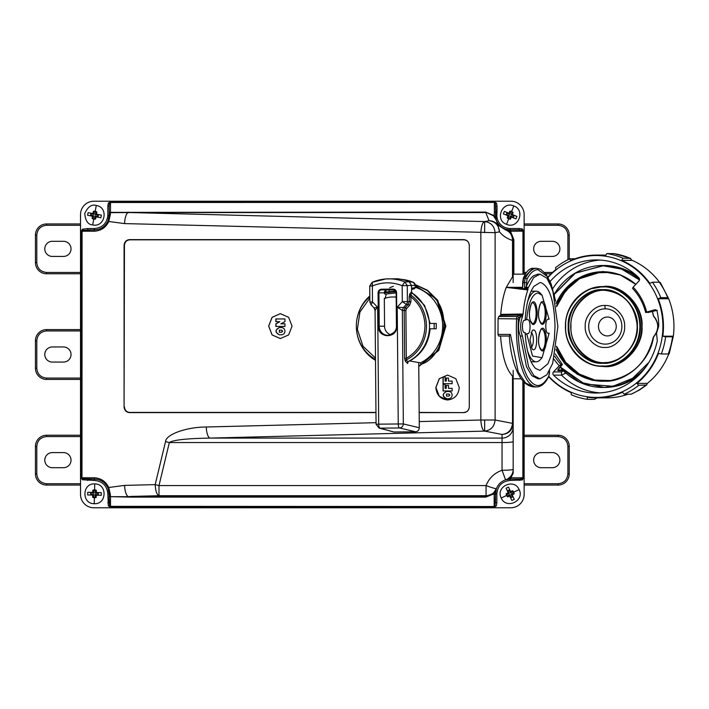 <?xml version="1.0" encoding="UTF-8"?>
<svg xmlns="http://www.w3.org/2000/svg" width="709" height="709" viewBox="0 0 709 709"><rect width="100%" height="100%" fill="white"/><g stroke="black" fill="none" stroke-linecap="round" stroke-linejoin="round"><path stroke-width="1.06" d="M63.473 256.428A7.56 7.56 -78.2 0 0 71.033 248.859A7.56 7.56 -78.2 0 0 63.473 241.299L52.351 241.299A7.56 7.56 -78.2 0 0 44.791 248.859A7.56 7.56 -78.2 0 0 52.351 256.428L63.473 256.428M80.516 223.955L46.572 223.955A11.122 11.122 -78.2 0 0 35.45 235.069L35.45 262.649A11.122 11.122 -78.2 0 0 46.572 273.771L80.516 273.771M541.206 241.299A7.56 7.56 -78.2 0 0 533.647 248.859A7.56 7.56 -78.2 0 0 541.206 256.428L552.329 256.428A7.56 7.56 -78.2 0 0 559.888 248.859A7.56 7.56 -78.2 0 0 552.329 241.299L541.206 241.299M524.137 273.771L525.617 273.771M545.744 273.771L551.123 273.771M569.23 259.113L569.23 235.069A11.122 11.122 -78.2 0 0 558.107 223.955L524.137 223.955M541.206 452.59A7.56 7.56 -78.2 0 0 533.647 460.15A7.56 7.56 -78.2 0 0 541.206 467.71L552.329 467.71A7.56 7.56 -78.2 0 0 559.888 460.15A7.56 7.56 -78.2 0 0 552.329 452.59L541.206 452.59M524.137 485.062L558.107 485.062A11.122 11.122 -78.2 0 0 569.23 473.94L569.23 446.36A11.122 11.122 -78.2 0 0 558.107 435.237L524.137 435.237M539.771 347.764C536.048 337.927 541.818 320.885 545.221 331.608C546.719 336.935 546.728 342.287 545.256 347.649C543.44 352.018 541.614 352.063 539.771 347.764M530.607 321.345C526.884 311.508 532.654 294.465 536.057 305.189C537.546 310.515 537.564 315.868 536.093 321.23C534.276 325.599 532.441 325.644 530.607 321.345M539.709 321.159C535.986 311.322 541.756 294.279 545.15 304.994C546.648 310.329 546.666 315.673 545.194 321.044C543.378 325.413 541.543 325.449 539.709 321.159M527.523 302.061A35.299 12.071 -90 0 1 536.243 291.177L531.068 291.177M525.165 319.724L526.69 319.679C528.276 303.035 532.016 294.129 537.909 292.959L542.084 295.254L549.103 319.21L548.084 319.28C544.999 318.953 545.035 333.7 548.11 333.248L548.075 333.248M525.209 318.953L526.69 319.679M533.39 349.821L532.158 349.138L529.995 339.877L532.158 330.616L533.39 329.933C537.776 329.251 537.785 350.485 533.39 349.821M526.831 319.724L527.726 319.706C530.793 319.316 530.811 334.001 527.744 333.673L526.725 333.744L532.521 356.051L542.084 357.69L540.63 359.348A35.299 12.071 -90 0 1 536.243 361.776A35.299 12.071 -90 0 1 527.523 350.893M531.068 332.618A7.276 2.49 -90 0 1 533.372 339.877A7.276 2.49 -90 0 1 531.068 347.126M549.138 333.274L547.924 333.23L549.138 333.274L542.084 357.69M548.996 333.23L548.11 333.248M536.243 291.177A35.299 12.071 -90 0 1 540.63 293.597L542.084 295.254M525.236 334.488L526.725 333.744M604.928 305.526C614.685 304.622 625.444 316.037 624.62 326.441C625.444 336.935 614.765 348.287 604.928 347.428C595.152 348.332 584.393 336.89 585.235 326.477C584.429 316.037 595.064 304.666 604.928 305.526A5.557 1.905 -90 0 0 605.291 308.823A17.654 16.591 90 0 1 610.671 309.771A17.654 16.591 90 0 1 621.66 329.375A17.654 16.591 90 0 1 605.3 344.131A17.654 16.591 90 0 1 599.92 343.183A17.654 16.591 90 0 1 588.931 323.579A17.654 16.591 90 0 1 605.291 308.823M607.524 290.46L604.919 290.353C588.107 288.776 569.487 308.566 570.984 326.486C569.531 344.432 588.071 364.151 604.937 362.6L607.524 362.494M602.792 289.689C619.958 288.093 638.871 308.22 637.364 326.486C638.88 344.707 619.941 364.878 602.801 363.265C585.625 364.851 566.739 344.76 568.228 326.486C566.704 308.238 585.669 288.076 602.792 289.689L602.942 290.132A36.345 34.147 90 0 1 602.951 290.132A36.345 34.147 90 0 1 614.012 292.099A36.345 34.147 90 0 1 636.638 332.441A36.345 34.147 90 0 1 602.951 362.822L602.951 362.822A36.345 34.147 90 0 1 591.882 360.854A36.345 34.147 90 0 1 569.265 320.512A36.345 34.147 90 0 1 602.942 290.132C622.467 291.913 633.811 303.106 636.974 323.721C638.977 344.069 622.13 363.407 602.951 362.822L602.951 362.822M602.792 287.021C613.639 285.435 639.367 297.266 639.872 326.468C639.367 355.67 613.648 367.519 602.801 365.933C584.455 367.696 564.063 346.001 565.72 326.486C564.063 306.962 584.446 285.257 602.792 287.021M604.245 286.578A39.899 37.497 -90 0 0 604.236 286.578L602.942 286.578C582.86 286.028 564.878 305.207 565.428 326.539C564.94 347.827 582.904 366.925 602.951 366.376L602.951 366.376A39.899 37.497 90 0 1 590.801 364.222A39.899 37.497 90 0 1 565.968 319.927A39.899 37.497 90 0 1 602.942 286.578A39.899 37.497 90 0 1 602.951 286.578A39.899 37.497 90 0 1 615.093 288.731A39.899 37.497 90 0 1 639.935 333.026A39.899 37.497 90 0 1 602.951 366.376L604.245 366.376A39.899 37.497 -90 0 0 641.228 333.026A39.899 37.497 -90 0 0 616.387 288.731A39.899 37.497 -90 0 0 604.245 286.578L604.316 286.356C623.034 284.61 643.666 306.563 642.017 326.486C643.675 346.355 623.016 368.361 604.325 366.597L597.909 366.012M652.44 311.251L653.538 315.93C659.29 322.958 659.29 329.977 653.547 337.005L653.485 337.129C650.428 359.49 628.555 380.396 607.338 381.247L592.13 380.272L577.153 374.201L564.586 363.478L556.016 349.803M556.016 303.151L575.034 280.108L602.792 271.494L619.932 274.605L635.893 284.256M610.998 272.407L594.913 272.868L579.262 278.903L565.622 290.717L556.565 306.696M548.713 376.718A71.396 67.089 -90 0 0 571.082 392.6L571.303 394.762A73.621 69.181 -90 0 0 574.724 396.127A73.621 69.181 -90 0 0 587.451 399.371L587.238 397.208A71.396 67.089 -90 0 0 596.375 397.873A71.396 67.089 -90 0 0 622.431 392.263L624.239 394.204L631.152 394.204L639.518 389.994L646.643 384.978L638.72 385.306L636.904 383.365A71.396 67.089 -90 0 0 658.51 353.392L661.311 353.977A73.621 69.181 -90 0 0 665.636 336.784L662.835 336.208A71.396 67.089 -90 0 0 658.2 298.755L660.788 297.629A73.621 69.181 -90 0 0 652.422 282.226L649.834 283.343A71.396 67.089 -90 0 0 621.669 260.354L622.981 258.191A73.621 69.181 -90 0 0 619.551 256.826A73.621 69.181 -90 0 0 606.824 253.583L605.521 255.745A71.396 67.089 -90 0 0 596.375 255.08A71.396 67.089 -90 0 0 570.328 260.682L570.036 258.75A73.621 69.181 -90 0 0 555.555 267.647L555.847 269.588A71.396 67.089 -90 0 0 547.942 277.086M596.375 397.873L606.86 397.873A71.396 67.089 -90 0 0 628.068 394.204M597.102 397.873L594.364 399.371L587.451 399.371M554.287 294.421L575.265 273.24L602.792 265.715L621.633 269.119L639.5 279.931M550.14 281.5A66.549 62.534 90 0 1 596.225 259.928A66.549 62.534 90 0 1 638.889 277.822A2.224 2.092 90 0 1 638.933 281.021L633.172 287.163A55.603 52.253 90 0 1 646.688 312.066L654.567 309.824A2.224 2.092 90 0 1 657.146 311.473A66.549 62.534 90 0 1 658.758 326.078L656.499 333.212L657.314 340.683A66.549 62.534 90 0 1 596.225 393.025A66.549 62.534 90 0 1 575.965 389.436A66.549 62.534 90 0 1 553.561 375.132L561.51 375.132L565.241 373.368L564.267 370.621L561.457 371.933L561.51 375.132A66.549 62.534 90 0 0 583.906 389.436A66.549 62.534 90 0 0 600.195 392.883M91.328 492.374L87.765 492.285L92.649 492.409L92.852 490.141L96.318 490.229L96.397 492.507L101.29 492.64L101.219 495.307L96.327 495.174L96.123 497.452L94.386 497.798L92.666 497.355L92.578 495.077L93.207 495.015L90.655 494.944L90.725 492.445L93.269 492.507L93.845 493.109L90.566 493.021M94.749 483.91C107.52 483.698 106.962 504.569 94.226 503.682C81.464 503.895 82.014 483.024 94.749 483.91L94.598 489.795M95.493 216.662L100.9 217.743L96.096 216.857L95.538 219.072L93.765 219.143L92.135 218.443L92.409 216.183L87.597 215.297L88.084 212.673L92.888 213.551L93.437 211.344L94.492 211.202L96.841 211.964L96.575 214.233L95.945 214.198L98.454 214.659L98.002 217.122L95.493 216.662L95.024 215.979L98.25 216.573M96.282 205.477C91.78 204.077 87.943 206.727 84.761 213.418C85.355 220.8 88.005 224.638 92.702 224.93C105.154 227.775 108.92 207.25 96.282 205.477L95.21 211.264M513.174 282.572L513.174 239.713L513.174 240.457L512.51 240.457C512.385 235.211 510.028 231.683 505.446 229.858L497.807 224.93L499.526 231.816C498.79 225.205 495.307 221.509 489.077 220.729L484.655 221.58C482.537 222.36 481.269 226.056 480.844 232.667L480.844 420.012L495.104 420.012C494.368 426.632 490.885 430.328 484.655 431.107L502.052 434.449C508.645 433.935 512.35 430.239 513.174 423.362L513.174 376.94M130.359 212.558L110.489 212.647L130.359 212.558L484.655 221.58C490.885 222.36 494.368 226.056 495.104 232.667L124.616 223.601L108.761 221.5C105.774 227.66 100.864 230.895 94.031 231.223A1.338 0.452 -90 0 1 94.492 229.884L82.084 230.336L82.386 229.229L87.597 228.546L87.597 229.884L94.492 229.884C100.767 229.601 105.26 226.632 107.99 220.978L108.761 221.5L110.365 214.384A1.338 0.824 180 0 0 109.168 215.208L107.99 220.978A14.676 14.676 -78.8 0 0 108.282 220.233M495.688 212.771L495.458 203.518L495.325 202.57L494.35 202.402L110.507 202.49L110.462 212.363L485.745 212.097L494.138 215.642L496.273 220.136L495.688 206.142L497.027 206.142L497.027 212.886L495.688 212.771A14.65 14.65 -78.7 0 0 510.134 229.84L519.272 229.84L519.272 228.502L522.232 228.954L521.859 230.062L509.842 229.884A1.338 0.665 90.9 0 1 510.48 231.223L513.848 239.713L513.848 274.161M497.027 212.886C496.397 216.936 497.372 220.561 499.942 223.752C502.637 226.836 506.04 228.422 510.134 228.502L510.134 229.884A1.338 0.665 -90.3 0 1 510.799 231.223L505.526 229.193L505.446 229.858C510.028 231.231 512.607 234.768 513.174 240.457L513.174 275.73L506.253 287.393C503.479 294.74 501.635 303.727 500.74 314.362L523.091 314.025L522.755 315L500.403 315.354L498.781 316.515L498.09 318.704L497.993 334.426L498.604 336.004L509.337 336.004L500.536 336.004A11.344 3.882 90 0 0 500.563 336.048L509.337 336.048M509.452 213.524L504.356 211.415L508.902 213.214L509.877 211.149L511.632 211.424L513.094 212.425L512.385 214.597L516.932 216.396L515.948 218.877L511.411 217.078L510.436 219.143L508.681 218.868L507.219 217.867L507.919 215.696L508.53 215.846L506.155 214.907L507.077 212.585L509.452 213.524L509.78 214.278L506.731 213.072M513.795 205.947C525.856 210.139 518.173 229.548 506.51 224.345C494.457 220.153 502.132 200.744 513.795 205.947L511.632 211.424M510.028 490.336L508.513 487.101L510.586 491.532L512.713 490.699L514.176 493.827L512.173 494.926L514.247 499.358L511.836 500.483L509.762 496.061L507.635 496.894L506.545 495.494L506.173 493.756L508.167 492.666L508.513 493.189L507.431 490.885L509.691 489.822L510.772 492.135L510.498 492.906L509.106 489.937M519.13 489.6C525.041 500.917 506.129 509.771 501.219 497.993C495.307 486.666 514.22 477.813 519.13 489.6L513.803 492.099M527.239 376.479C534.48 388.647 541.685 388.479 548.863 375.947A1.338 1.046 27.3 0 1 548.793 376.559L546.258 380.742C543.431 384.748 540.231 386.804 536.66 386.919A59.317 20.286 90 0 1 525.741 377.596A59.317 20.286 90 0 1 516.595 318.704A2.668 0.913 -90 0 1 517.286 316.515A1.338 1.214 54.6 0 1 518.651 317.809L518.306 318.908C517.437 343.2 520.415 362.388 527.239 376.479M554.491 295.786L547.251 276.457L537.909 269.624C533.877 269.757 530.226 272.965 526.964 279.257L526.353 286.56L524.642 288.324L527.983 288.324L527.842 289.937L506.253 287.393L520.264 288.324L520.051 289.29M409.51 305.428L408.171 304.489L406.328 304.436L403.421 307.591L405.264 307.644L408.171 304.489L409.253 301.653L407.4 301.6L407.267 285.665L404.848 281.96A47.29 44.437 -90 0 0 385.749 278.956A47.29 44.437 -90 0 0 372.278 282.279L372.358 285.993C382.257 281.898 392.201 281.801 402.171 285.7L404.848 281.96L409.146 281.757L411.539 285.452L402.171 285.7L402.313 301.635L407.4 301.6A4.006 3.722 91.7 0 1 406.328 304.436L402.313 301.635L397.226 307.148L402.349 310.427L403.421 307.591L397.226 307.148L398.236 423.973L403.332 423.938L402.349 310.427L404.192 310.48L404.609 358.346L406.301 358.337C418.345 351.203 424.567 340.355 424.983 325.786C424.558 313.724 419.861 304.09 410.91 296.867L410.945 301.644L409.51 305.428L406.603 308.575L405.264 307.644L404.192 310.48L405.885 310.471L406.301 358.337L406.177 359.95L405.273 361.103L407.586 363.513L408.349 361.413A38.924 36.576 90 0 0 429.45 328.462A38.924 36.576 90 0 0 412.221 293.047L410.582 294.891L410.91 296.867L409.208 296.885L409.829 293.854L410.582 294.891A37.302 35.051 90 0 1 426.463 325.777A37.302 35.051 90 0 1 406.177 359.95L407.888 361.705M375.495 359.348A37.302 35.051 90 0 1 356.512 329.49A37.302 35.051 90 0 1 356.361 326.122L356.361 326.122A38.924 36.576 90 0 1 369.806 295.972M369.832 298.081L359.915 312.084L357.38 329.375L362.973 346.178L375.486 358.098M548.863 376.417A70.944 66.673 -90 0 0 574.627 393.601A70.944 66.673 -90 0 0 659.299 349.466A70.944 66.673 -90 0 0 617.823 259.352A70.944 66.673 -90 0 0 548.101 277.37M624.239 394.204A73.621 69.181 -90 0 0 638.72 385.306M524.252 320.362L524.483 320.317C521.771 319.945 521.771 332.973 524.483 332.601L525.13 332.574C526.255 350.512 529.756 362.485 535.649 368.494L540.001 370.382L547.924 363.77L551.611 354.305L554.358 339.372L555.014 326.477C554.27 301.281 549.635 286.684 541.091 282.687L540.001 282.572L533.877 286.392C528.967 293.322 526.051 304.648 525.13 320.362M498.781 316.515L517.286 316.515L519.325 315.062L520.326 316.861C517.942 323.26 517.942 329.65 520.326 336.048L522.409 336.048L528.568 366.713L533.921 375.673L540.001 378.783L546.852 374.804L552.657 363.469L557.894 326.477L552.648 289.485L546.852 278.15L540.001 274.17L533.655 277.565L527.983 288.324M520.326 336.048L526.477 366.704L531.83 375.673L537.909 378.783L540.001 378.783M500.563 336.048C502.061 355.741 506.04 369.097 512.51 376.116M513.174 377.091L513.174 378.783L521.257 378.783M610.236 317.535A9.456 8.88 -90 0 0 598.954 323.41A9.456 8.88 -90 0 0 604.485 335.419A9.456 8.88 -90 0 0 615.766 329.543A9.456 8.88 -90 0 0 610.236 317.535M280.392 313.662L272.132 317.331L268.72 326.122L272.132 334.914L280.392 338.574M292.055 326.122L288.625 334.932L280.347 338.574L272.079 334.932L268.649 326.122L272.079 317.313L280.347 313.662L288.625 317.313L292.055 326.122M96.034 211.512L94.492 211.202M284.947 331.183C284.743 328.976 283.609 327.771 281.544 327.558L279.302 327.558C274.915 329.969 274.915 332.388 279.302 334.799L281.544 334.799C283.609 334.586 284.743 333.381 284.947 331.183M279.452 330.137L281.544 330.137L282.519 331.183L281.544 332.22L279.302 332.22L279.302 330.137L281.695 330.137L282.669 331.183L281.695 332.22L279.452 332.22M415.359 284.832L427.314 290.557L436.904 300.067L445.234 326.122L437.958 350.645L418.771 366.269M415.323 284.646L427.527 290.256L437.657 300.226L445.872 326.122L438.782 350.361L418.771 366.509M447.547 399.965C440.493 399.185 436.593 395.037 435.84 387.504L439.27 378.695L447.547 375.052L455.834 378.703L459.255 387.504C458.51 395.019 454.611 399.167 447.547 399.965M447.547 375.052L439.35 378.695L435.92 387.504L439.332 396.296L447.583 399.965M549.555 370.71L548.793 376.559M452.147 395.055C451.943 392.857 450.809 391.652 448.744 391.439L446.502 391.439C442.115 393.849 442.115 396.269 446.502 398.68L448.744 398.68C450.809 398.467 451.943 397.262 452.147 395.055M446.652 394.018L448.744 394.018L449.719 395.055L448.744 396.092L446.502 396.092L446.502 394.018L448.894 394.018L449.869 395.055L448.894 396.092L446.652 396.092M378.074 292.852L378.358 326.211C377.959 338.911 397.492 338.725 396.863 326.034L396.464 326.034A9.182 8.623 90 0 1 396.464 326.122A9.182 8.623 90 0 1 388.248 335.286A9.182 8.623 90 0 1 379.209 326.202L378.925 292.844A2.951 2.774 90 0 1 381.672 289.866L381.442 289.201C379.386 289.449 378.269 290.663 378.074 292.852L384.278 292.844L384.757 293.996L386.263 294.013L385.147 298.454L386.263 294.013M386.299 294.013L396.136 292.888M419.303 427.731L403.332 423.938A4.006 3.713 103.4 0 1 399.522 427.961A4.006 1.365 89.4 0 1 398.236 423.973L378.695 424.168A4.006 1.365 89.4 0 0 379.98 428.156A4.006 3.784 105.4 0 1 378.996 428.032L393.885 431.994L415.58 431.781C417.831 431.506 419.072 430.168 419.303 427.766L418.735 362.565M381.442 289.201L393.149 289.086L393.371 289.751L381.672 289.866L394.47 289.981M375.504 360.332A38.924 36.576 90 0 1 356.361 326.122L356.361 326.122A37.302 35.051 90 0 1 369.814 296.743M63.473 467.71A7.56 7.56 -78.2 0 0 71.033 460.15A7.56 7.56 -78.2 0 0 63.473 452.59L52.351 452.59A7.56 7.56 -78.2 0 0 44.791 460.15A7.56 7.56 -78.2 0 0 52.351 467.71L63.473 467.71M63.473 362.069A7.56 7.56 -78.2 0 0 71.033 354.509A7.56 7.56 -78.2 0 0 63.473 346.949L52.351 346.949A7.56 7.56 -78.2 0 0 44.791 354.509A7.56 7.56 -78.2 0 0 52.351 362.069L63.473 362.069M46.572 330.935L46.572 329.596L80.516 329.596L46.572 329.596A11.122 11.122 -78.2 0 0 35.45 340.719L35.45 368.299A11.122 11.122 -78.2 0 0 46.572 379.421L80.516 379.421L46.572 379.421L46.572 378.083C40.67 377.463 37.409 374.201 36.788 368.299L36.788 340.719C37.409 334.816 40.67 331.555 46.572 330.935L80.516 330.935M46.572 436.576L46.572 435.237L80.516 435.237L46.572 435.237A11.122 11.122 -78.2 0 0 35.45 446.36L35.45 473.94A11.122 11.122 -78.2 0 0 46.572 485.062L80.516 485.062L46.572 485.062L46.572 483.724C40.67 483.104 37.409 479.842 36.788 473.94L36.788 446.36C37.409 440.457 40.67 437.196 46.572 436.576L80.516 436.576M396.18 297.186A29.14 27.376 -90 0 0 392.937 296.982A29.14 27.376 -90 0 0 384.313 298.471L384.562 326.202A8.916 8.384 -90 0 0 390.792 334.745M372.278 282.279L385.749 278.956L397.377 278.761A47.592 44.729 -90 0 1 398.307 278.867A47.592 44.729 -90 0 1 409.146 281.757L413.196 282.262A3.332 1.063 -67.5 0 1 413.285 282.288A3.332 1.063 -67.5 0 1 413.382 282.35M372.145 282.315L369.726 286.028L372.358 285.993L372.5 301.928L377.675 307.343L378.695 424.168L376.062 424.204L375.07 310.498L374.006 307.857L370.975 304.693L369.859 301.963L372.5 301.928L371.197 304.781M413.507 288.723L415.439 287.42L415.421 285.461L411.539 285.452L411.601 291.816L412.221 293.047M405.397 279.887L398.414 278.885M375.283 310.693C374.724 310.48 375.522 309.363 377.675 307.343L374.157 307.874M415.439 287.42L414.313 288.811L411.574 289.44M393.149 289.086C395.205 289.29 396.349 290.486 396.579 292.666L396.464 326.034M386.485 290.114L386.104 290.229A2.694 2.526 -90 0 0 384.278 292.613L384.278 292.844M378.996 428.032L376.062 424.204M527.983 288.98L520.264 288.324L522.542 288.324L523.623 278.15L525.458 278.15A1.338 1.046 27.3 0 1 526.964 279.257M522.604 287.482L522.666 282.599L522.613 287.437M540.001 274.161L537.909 274.161L533.611 275.704C530.899 277.689 528.48 281.305 526.353 286.56M526.353 282.599L522.648 282.599L523.295 278.345L532.813 268.286L536.66 268.286A59.317 20.286 90 0 0 525.458 278.15A5.335 1.826 90 0 0 524.642 282.599L524.642 288.324M452.138 383.693L443.196 383.693L443.196 376.993L445.119 376.993L443.045 376.993L443.045 383.693L452.138 383.693L452.138 381.114L448.505 381.114L448.505 378.074L446.245 378.074L446.245 381.114L446.395 378.074L448.505 378.074M448.655 381.114L452.138 381.114M452.138 390.951L443.196 390.951L443.196 384.251L445.119 384.251L443.045 384.251L443.045 390.951L452.138 390.951L452.138 388.372L448.505 388.372L448.505 385.333L446.245 385.333L446.245 388.372L446.395 385.333L448.505 385.333M448.655 388.372L452.138 388.372M446.652 391.439C442.265 393.849 442.265 396.269 446.652 398.68M508.052 478.672L510.205 476.873A1.338 0.487 -137.1 0 0 510.515 477.786L507.502 479M510.418 334.426L509.337 335.96C510.267 350.733 513.059 363.008 517.73 372.792C520.459 378.535 525.52 386.37 534.099 386.919L525.608 383.037L518.244 371.897L510.418 334.426L497.993 334.426M446.245 381.114L445.119 381.114L445.119 376.993M446.245 388.372L445.119 388.372L445.119 384.251M527.842 289.937C525.502 296.681 523.916 304.71 523.091 314.025M500.74 314.362L500.403 315.354M511.242 497.656L509.851 494.678L509.496 495.494L511.836 500.483M512.447 497.089L511.065 494.12L511.836 494.395L512.917 496.708L510.657 497.771L509.567 495.458M509.851 494.678L506.882 496.07L506.315 494.864L509.284 493.473L507.892 490.504M511.065 494.12L514.034 492.728L513.467 491.514L510.498 492.906M509.284 493.473L508.513 493.189M513.582 217.22L510.533 216.015L511.411 217.078M514.069 215.979L511.021 214.774L511.783 214.446L514.149 215.385L513.227 217.707L510.861 216.768M510.533 216.015L509.319 219.063L508.078 218.567L509.292 215.518L506.244 214.313M511.021 214.774L512.226 211.725L510.985 211.229L509.78 214.278M509.292 215.518L508.53 215.846M513.848 239.713L513.174 239.713C512.696 234.28 510.152 230.771 505.526 229.193L509.842 229.884M519.236 480.454L519.236 479.116L510.17 479.116A1.338 0.665 -90 0 0 510.843 477.777L513.174 473.328L513.174 469.305A11.122 11.122 101.2 0 1 505.552 479.86L510.17 479.116L519.236 479.116L522.719 478.672L522.888 477.804L523.428 478.15L522.276 479.975L510.17 480.454C502.123 481.296 497.674 485.745 496.832 493.792L495.494 493.792L496.353 488.864L494.173 493.774A1.338 0.487 47.3 0 0 493.287 493.446L496.451 488.572C498.179 484.309 501.219 481.402 505.552 479.86L502.052 470.28C508.814 470.218 512.518 469.899 513.174 469.305L513.174 441.583L513.174 469.305M513.174 274.161L525.378 274.161M513.174 274.95L513.174 275.73M436.248 328.79L434.156 328.79L434.156 323.455L436.248 323.455L436.248 328.79L430.133 328.79C428.715 343.422 421.89 354.146 409.651 360.978L420.481 362.866A40.413 37.976 -90 0 0 431.533 297.55A40.413 37.976 -90 0 0 415.439 287.367M513.174 423.362L513.174 427.004A11.122 11.096 180 0 1 502.052 438.091L502.052 434.449C508.291 433.669 511.774 429.973 512.51 423.362L513.174 423.362L513.174 441.583A11.122 0.966 180 0 1 502.052 442.549L502.052 470.28C494.43 472.983 489.095 478.088 486.064 485.585C492.188 487.845 495.653 488.838 496.451 488.572C494.457 493.083 490.991 495.458 486.064 495.715L486.064 485.585L158.993 485.585L169.336 442.549C173.129 439.961 186.715 438.472 210.094 438.091L484.655 431.107C482.537 430.328 481.269 426.632 480.844 420.012L419.249 421.58M495.688 212.558L494.35 211.805L494.138 215.642L493.517 215.828L496.273 220.136L497.807 224.93C495.458 222.156 492.551 220.756 489.077 220.729L485.745 212.54L128.178 212.576A11.122 3.802 91.5 0 0 124.616 223.601M514.247 499.358L511.836 494.395M510.586 491.532L510.772 492.135M506.102 488.235L508.167 492.666L506.102 488.235L508.513 487.101M512.634 217.566L515.948 218.877M516.932 216.396L511.783 214.446M503.372 213.896L507.919 215.696L503.372 213.896L504.356 211.415M510.843 477.777L522.888 477.804M522.967 274.161L522.967 231.161L522.799 230.186L521.859 230.062M513.174 370.382L513.174 470.936M430.133 328.79L429.424 328.79M411.716 292.418L424.602 305.464L430.133 323.455L434.156 323.455M395.693 291.08L385.918 292.002L385.669 292.64L395.976 291.709M429.424 323.455L436.248 323.455M415.43 285.851L432.844 296.601C452.466 311.96 444.419 357.584 420.907 364.329L420.481 362.866M495.494 493.792L495.494 502.858L496.832 502.858L496.353 505.898L495.05 506.35L495.494 493.792A1.338 0.665 180 0 1 494.164 494.465L494.173 493.774L485.798 497.106L486.064 495.715L158.993 495.715L130.359 496.442L130.359 497.106L110.507 496.681L485.798 496.442L493.287 493.446M493.517 215.828L485.745 212.097M496.353 505.898L494.527 507.059A1.294 0.931 -87.9 0 0 495.05 506.35L494.164 506.51L494.164 494.465M128.161 212.097L128.161 212.54M523.428 478.15A1.294 0.931 177.9 0 1 522.719 478.672L522.276 479.975M523.472 381.522L523.472 477.901M523.419 230.629A1.108 0.869 -177.5 0 0 522.799 230.186L523.499 231.161L523.499 274.161M522.905 229.876L522.232 228.954M495.458 203.518L496.566 203.146L497.027 206.142M110.507 201.897L110.507 202.49L109.62 202.65L109.168 206.142L107.839 206.142L108.309 203.102L110.507 201.897L494.882 201.959A1.108 0.869 -92.5 0 1 495.325 202.57L496.566 203.146M494.882 201.959L495.635 202.464M494.527 507.059L110.507 507.103L108.309 505.898L107.839 493.792C106.988 485.745 102.539 481.296 94.492 480.454L82.386 479.771L81.225 477.777L81.225 231.223L82.386 229.229M524.137 382.213L524.137 494.421A13.347 13.347 100.6 0 1 510.799 507.768L93.863 507.768A13.347 13.347 100.6 0 1 80.516 494.421L80.516 214.579A13.347 13.347 100.6 0 1 93.863 201.232L512.022 201.232A13.347 13.347 100.6 0 1 524.137 214.579L524.137 274.161M124.438 406.86C124.766 410.219 126.503 412.071 129.667 412.416L129.481 412.611C126.211 412.248 124.412 410.334 124.075 406.86L124.075 245.385C124.412 241.911 126.211 239.988 129.481 239.633L463.872 239.633C467.142 239.988 468.941 241.911 469.287 245.385C468.959 242.026 467.213 240.174 464.058 239.828L129.667 239.828C126.503 240.174 124.766 242.026 124.438 245.385L124.075 406.86M464.058 412.416C467.213 412.071 468.959 410.219 469.287 406.86C468.95 410.334 467.142 412.248 463.872 412.611L419.17 412.416M375.956 412.416L129.667 412.416M463.872 412.611L419.17 412.611M375.956 412.611L129.481 412.611M469.287 245.385L469.287 406.86M206.292 427.004A11.122 3.802 88.5 0 0 210.094 438.091L502.052 438.091L502.052 442.549L169.336 442.549A11.122 0.939 13.5 0 1 165.534 441.583C165.968 434.387 186.511 427.031 206.292 427.004L376.045 422.679M81.322 230.735A1.294 0.886 178.1 0 1 82.084 230.336L81.969 477.777L94.031 477.777C100.864 478.105 105.774 481.34 108.761 487.5L124.616 485.399A11.122 3.802 88.5 0 0 128.178 496.424L128.152 497.08M284.938 318.944L275.845 318.944L275.845 321.691L279.825 321.691L275.845 323.836L275.845 326.432L284.938 326.432L284.938 323.836L280.835 323.836L284.938 321.691L284.938 318.944L275.996 318.944L275.996 321.691M279.825 321.691L275.996 323.836L275.996 326.432L284.938 326.432M284.938 323.836L280.986 323.836M279.452 327.558C275.065 329.969 275.065 332.388 279.452 334.799M90.725 213.834L93.951 214.428L92.888 213.551M90.486 215.146L93.712 215.74L93.03 216.21L90.522 215.749L90.974 213.285L93.482 213.746M95.857 211.442L95.263 214.667L98.489 215.261M94.545 211.202L93.951 214.428M93.712 215.74L93.118 218.966L94.43 219.205L95.024 215.979M95.263 214.667L95.945 214.198M98.418 494.563L95.139 494.483L95.706 495.166L101.219 495.307M98.454 493.234L95.174 493.145L95.777 492.578L98.321 492.649L98.259 495.148L95.706 495.077M95.139 494.483L95.05 497.762L93.721 497.727L93.81 494.448L90.53 494.359M95.174 493.145L95.263 489.866M93.925 489.83L93.845 493.109M93.81 494.448L93.207 495.015M110.507 507.103L110.507 496.681A1.338 0.665 180 0 1 109.168 496.008L109.62 506.35L108.309 505.898M109.168 495.361A1.338 0.993 -0 0 0 110.489 496.353L110.365 494.616A1.338 0.824 180 0 1 109.168 493.792L109.168 502.858L107.839 502.858M94.031 477.777A1.338 0.452 90 0 0 94.492 479.116C100.767 479.399 105.26 482.368 107.99 488.022L108.761 487.5L110.365 494.616M108.282 488.767A14.676 14.676 -78.8 0 0 107.99 488.022L109.168 493.792A14.676 14.676 -78.8 0 0 109.106 492.471M110.365 214.384L110.489 212.647A1.338 0.993 180 0 0 109.168 213.639L109.168 215.208A14.676 14.676 -78.8 0 1 109.106 216.529M108.53 219.471A14.676 14.676 -78.8 0 0 108.902 217.973M109.026 217.238A14.676 14.676 -78.8 0 0 109.097 216.635M109.097 492.365A14.676 14.676 -78.8 0 0 109.026 491.762M108.902 491.027A14.676 14.676 -78.8 0 0 108.53 489.529M91.585 213.312L88.084 212.673M87.597 215.297L93.03 216.21M101.378 215.111L96.575 214.233L101.378 215.111L100.9 217.743M101.29 492.64L95.777 492.578M92.649 492.409L93.269 492.507M87.694 494.953L92.578 495.077L87.694 494.953L87.765 492.285M384.313 292.294L385.909 291.824L385.909 290.3M124.616 485.399L155.191 484.619L158.993 485.585L158.993 495.715C156.795 494.731 155.528 491.036 155.191 484.619L165.534 441.583M494.164 507.103L494.164 506.51L109.62 506.35A1.294 0.931 -92.1 0 0 110.134 507.059M81.225 477.777L81.969 477.777L82.084 478.664L94.492 479.116L87.597 479.116L87.597 480.454M109.168 212.992L109.168 206.142L109.168 212.992A1.338 0.665 180 0 1 110.507 212.319M110.134 201.941A1.294 0.931 92.1 0 0 109.62 202.65L108.309 203.102M81.322 478.265A1.294 0.886 1.9 0 0 82.084 478.664L82.386 479.771M555.236 353.915L562.405 364.532L561.067 364.532L559.277 365.791L553.516 371.933L561.457 371.933M563.327 370.621L558.178 370.621C557.425 370.426 557.93 369.354 559.685 367.395L562.29 364.249M553.561 375.132A2.224 2.092 90 0 1 553.516 371.933M559.277 365.791A55.603 52.253 90 0 1 553.968 359.179M646.688 312.066L645.686 312.527L647.991 312.252M651.739 311.021L647.937 312.527L657.252 310.303M645.686 312.527A53.822 50.578 -90 0 0 632.596 288.421L633.172 287.163M561.067 364.532A53.822 50.578 90 0 1 554.713 356.264M557.93 369.912L562.432 364.523M570.036 258.75L575.167 258.75M622.981 258.191L630.602 258.333L614.012 253.609L606.824 253.583M613.737 253.583A73.621 69.181 -90 0 1 629.884 258.191L632.153 260.354L621.669 260.354M659.503 282.226A71.396 67.089 -90 0 0 632.153 260.354M660.318 283.343L659.335 282.226L652.422 282.226M660.788 297.629L667.701 297.629L668.676 298.755L658.2 298.755M660.354 282.545L668.676 298.755A71.396 67.089 -90 0 1 673.32 336.208L669.216 353.756M662.835 336.208L673.32 336.208L672.549 336.784L665.636 336.784M661.311 353.977L668.224 353.977L668.995 353.392M636.904 383.365L647.388 383.365A71.396 67.089 -90 0 0 668.782 353.942M647.388 383.365L646.643 384.978M556.565 346.258L565.622 362.237L579.262 374.042L594.913 380.086L610.998 380.547M524.385 320.326L525.059 320.326M524.297 332.574L525.13 332.574M520.326 316.861L522.418 316.861C520.034 323.26 520.034 329.65 522.409 336.048M522.755 315L522.418 316.861M80.516 272.442L46.572 272.442C40.67 271.813 37.409 268.551 36.788 262.649L36.788 235.069C37.409 229.175 40.67 225.905 46.572 225.285L80.516 225.285M46.572 223.955L46.572 225.285M35.45 235.069L36.788 235.069M35.45 262.649L36.788 262.649M46.572 273.771L46.572 272.442M552.533 272.442L544.627 272.442M526.503 272.442L524.137 272.442M524.137 225.285L558.107 225.285C564.01 225.905 567.271 229.175 567.9 235.069L567.9 259.76M569.23 235.069L567.9 235.069M558.107 223.955L558.107 225.285M524.137 436.576L558.107 436.576C564.01 437.196 567.271 440.457 567.9 446.36L567.9 473.94C567.271 479.842 564.01 483.104 558.107 483.724L524.137 483.724M558.107 485.062L558.107 483.724M569.23 473.94L567.9 473.94M569.23 446.36L567.9 446.36M558.107 435.237L558.107 436.576M541.632 329.233A10.458 3.58 -90 0 1 541.703 329.233A10.458 3.58 -90 0 1 544.211 332.237A10.458 3.58 -90 0 1 545.008 343.652A10.458 3.58 -90 0 1 541.703 350.14A10.458 3.58 -90 0 1 541.632 350.14L539.771 347.472C536.261 340.276 541.623 325.768 541.632 329.233M545.221 331.608A0.886 0.594 160.9 0 1 544.211 332.237M532.468 302.814A10.458 3.58 -90 0 1 532.53 302.814A10.458 3.58 -90 0 1 535.047 305.818A10.458 3.58 -90 0 1 535.844 317.233A10.458 3.58 -90 0 1 532.53 323.721A10.458 3.58 -90 0 1 532.468 323.721L530.607 321.053C527.097 313.857 532.459 299.349 532.468 302.814M536.057 305.189A0.886 0.594 160.9 0 1 535.047 305.818M541.57 302.619A10.458 3.58 -90 0 1 541.632 302.619A10.458 3.58 -90 0 1 544.149 305.632A10.458 3.58 -90 0 1 544.946 317.047A10.458 3.58 -90 0 1 541.632 323.534A10.458 3.58 -90 0 1 541.57 323.534L539.709 320.867C536.19 313.67 541.561 299.154 541.57 302.619M545.15 304.994A0.886 0.594 160.9 0 1 544.149 305.632M526.867 333.691L527.744 333.673M603.9 290.149A36.345 34.147 -90 0 0 571.091 321.009A36.345 34.147 -90 0 0 593.788 360.854A36.345 34.147 -90 0 0 603.9 362.804M653.485 337.129L653.344 337.085A54.761 51.456 90 0 1 607.391 381.025A54.761 51.456 90 0 1 602.872 381.238A54.761 51.456 90 0 1 586.201 378.278A54.761 51.456 90 0 1 556.104 349.298M602.872 381.238L607.391 381.025C631.834 377.206 647.157 362.556 653.344 337.085L653.547 337.005M556.104 303.656A54.761 51.456 90 0 1 602.863 271.715L602.792 271.494M603.554 271.724A54.761 51.456 -90 0 0 556.476 306.111M631.152 394.204A73.621 69.181 -90 0 0 638.649 390.225A73.621 69.181 -90 0 0 645.633 385.306M554.243 294.217A60.983 57.305 90 0 1 602.863 265.494A60.983 57.305 90 0 1 602.872 265.494A60.983 57.305 90 0 1 621.438 268.782A60.983 57.305 90 0 1 639.545 279.612M648.965 362.228L632.641 378.278L612.993 386.263L584.774 384.127L560.172 366.907M646.643 365.844A60.983 57.305 90 0 1 613.108 386.485A60.983 57.305 90 0 1 602.872 387.46A60.983 57.305 90 0 1 584.305 384.172A60.983 57.305 90 0 1 560.066 367.023L579.413 382.116L604.396 387.46A60.983 57.305 90 0 0 604.405 387.46L621.864 384.597L637.675 376.302M637.675 276.652L621.864 268.348L604.396 265.494A60.983 57.305 90 0 1 604.396 265.494A60.983 57.305 90 0 1 622.963 268.782A60.983 57.305 90 0 1 638.632 277.573M638.632 375.38A60.983 57.305 90 0 1 604.405 387.46L604.396 387.46M552.736 288.625A66.549 62.534 90 0 1 572.89 268.853A66.549 62.534 90 0 1 600.195 260.07M94.386 497.798L94.226 503.682M93.765 219.143L92.702 224.93M484.655 420.012L484.655 431.107M484.655 221.58L484.655 232.667M508.681 218.868L506.51 224.345M506.545 495.494L501.219 497.993M393.344 286.303L389.702 287.73M556.476 346.843A54.761 51.456 -90 0 0 587.575 378.278A54.761 51.456 -90 0 0 603.554 381.229M602.863 271.715A54.761 51.456 90 0 1 602.872 271.715A54.761 51.456 90 0 1 619.542 274.675A54.761 51.456 90 0 1 635.778 284.38L620.366 274.986L602.872 271.715M393.885 431.994L379.98 428.156L399.522 427.961L415.58 431.781M80.516 378.083L46.572 378.083M36.788 340.719L35.45 340.719L35.45 368.299L36.788 368.299M36.788 446.36L35.45 446.36L35.45 473.94L36.788 473.94M80.516 483.724L46.572 483.724M384.562 326.202L378.358 326.211M411.566 288.359L415.288 287.499L415.27 285.461A3.465 3.253 -90 0 0 413.196 282.262A47.051 44.215 90 0 0 405.344 279.878M410.945 301.644L409.253 301.653L409.208 296.885M409.829 293.854L411.601 291.816M406.603 308.575L405.885 310.471M393.69 289.768L393.371 289.751A2.951 2.774 90 0 1 396.171 292.675L393.53 289.751M396.863 326.034L396.579 292.666M404.609 358.346L405.273 361.103M407.586 363.513L407.578 362.184M548.863 375.947L549.555 372.615M518.306 318.908L498.09 318.704M520.344 316.604L518.651 317.809M512.51 376.94L512.51 423.362L495.104 420.012L495.104 232.667L499.526 231.816C502.584 235.734 506.908 238.614 512.51 240.457L512.51 276.838M549.475 372.615L549.475 370.851M523.499 231.161L510.799 231.223M522.861 477.777L522.861 380.83M513.174 427.004L513.174 441.583M395.542 292.923A34.652 32.561 90 0 1 396.136 292.737M384.296 293.074A34.652 32.561 90 0 1 385.669 292.64M485.798 497.106L130.359 497.106M494.35 201.879L494.35 211.805M496.832 493.792L496.832 502.858M510.17 480.454L510.17 479.116M510.134 228.502L519.272 228.502M87.597 228.546L94.492 228.546L94.492 229.884M107.839 206.142L107.839 215.208C106.988 223.255 102.539 227.704 94.492 228.546M94.031 231.223L81.225 231.223M87.597 479.116L94.492 479.116L87.597 479.116M389.108 290.034L389.108 292.002A0.665 0.629 90 0 1 388.638 292.64M107.839 215.208L109.168 215.208M94.492 480.454L94.492 479.116M107.839 493.792L109.168 493.792M562.716 369.992L558.187 369.992L558.178 370.621M655.648 309.824L654.567 309.824M667.701 297.629A73.621 69.181 -90 0 0 659.335 282.226M668.224 353.977A73.621 69.181 -90 0 0 672.549 336.784M652.307 311.286A54.761 51.456 90 0 1 653.352 315.842L653.476 315.806M653.538 315.93L652.298 311.286M653.335 315.851L653.476 316.09A14.1 13.249 90 0 1 653.476 336.846L653.344 337.085M506.323 287.322L522.63 287.322M525.732 287.322L528.134 287.322M520.034 315.567L522.506 315.567M519.325 315.062L522.675 315.062M536.243 361.776L531.068 361.776M602.889 286.604L592.768 288.492M604.396 265.494L575.061 273.151L554.243 294.2M415.421 285.461L413.285 282.288L405.371 279.878M369.726 286.028L369.859 301.963M396.136 292.675L396.428 326.034C397.04 330.119 394.31 333.203 388.248 335.286M392.937 296.982L396.18 296.982M522.648 282.599L523.295 278.345C526.051 271.795 529.224 268.445 532.813 268.286M536.66 268.286L540.586 269.252L546.24 274.436L551.088 283.813L555.688 301.334M508.087 478.646L506.864 479.337M534.09 386.919L536.66 386.919M651.704 311.455L657.146 310.32M596.375 255.08L605.92 255.08M653.468 316.09C659.122 323.012 659.122 329.924 653.468 336.846"/></g></svg>
